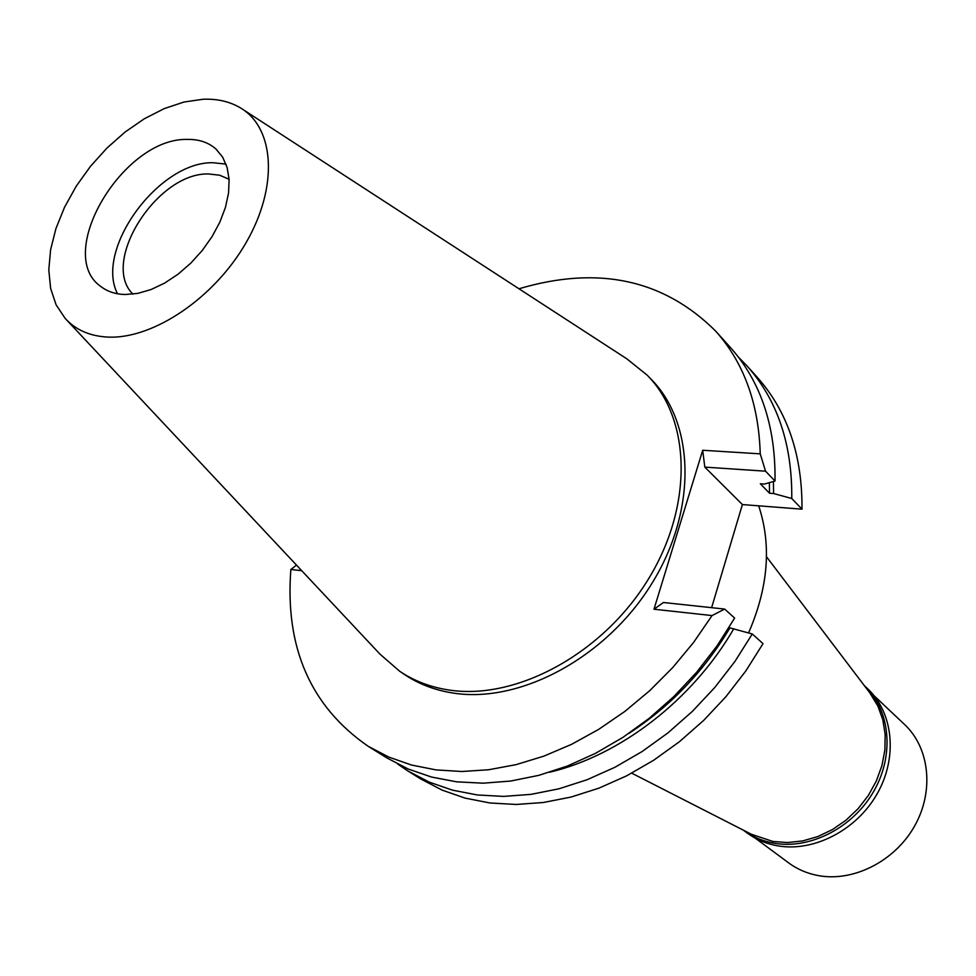 <?xml version="1.0" encoding="UTF-8"?>
<svg xmlns="http://www.w3.org/2000/svg" width="976" height="976" viewBox="0 0 976 976"><rect width="100%" height="100%" fill="white"/><g stroke="black" fill="none" stroke-linecap="round" stroke-linejoin="round"><path stroke-width="1.46" d="M202.959 99.259C217.489 98.649 230.165 101.626 240.962 108.202C274.671 128.515 278.331 186.587 246.403 242.109C214.793 297.692 153.464 339.172 108.141 337.098C90.048 336.256 75.701 329.998 65.111 318.335L56.108 304.817L50.63 288.469L48.8 269.876L50.606 249.685L55.937 228.555L64.575 207.168L76.226 186.196L90.512 166.286L106.982 148.035L125.123 132.004L144.411 118.718L164.224 108.617L183.952 102.041L202.959 99.259M186.953 139.422C122.903 137.933 53.839 254.333 100.918 286.554C107.482 291.604 115.546 294.252 125.123 294.52L137.714 293.398L151.073 289.543L164.688 283.064L178.083 274.183L190.747 263.203L202.203 250.539L212.036 236.668L219.881 222.077L225.456 207.339L228.555 192.98L229.116 179.535L227.115 167.469L222.674 157.185L215.977 149.047C208.352 142.325 198.677 139.117 186.953 139.422M242.914 109.471L626.885 358.863L647.173 375.174C691.167 419.302 693.521 506.422 647.796 580.061C602.387 653.822 516.597 700.134 449.741 690.13C430.843 687.372 414.105 681.041 399.513 671.134L379.871 654.03L66.71 320.043M399.513 671.134L404.052 674.221C418.631 684.115 435.357 690.447 454.218 693.216C520.977 703.269 606.56 657.129 651.822 583.575C697.389 510.131 694.973 423.194 651.016 379.103L647.173 375.174M653.981 609.219L712.041 615.575L724.668 609.073L663.448 602.509L653.981 609.219L702.696 450.265L760.243 453.852C758.73 403.564 743.834 362.608 715.554 330.986L730.316 347.383C760.829 381.592 775.725 426.158 775.017 481.058L765.55 471.188L704.806 467.114L742.394 504.568L711.626 607.67M518.964 288.774C598.129 265.313 663.656 279.38 715.554 330.986M301.73 570.692L290.86 569.496C284.858 647.478 310.588 706.38 368.062 746.225L386.801 757.876L408.163 769.003L431.538 777.055L456.646 781.825L483.144 783.191L510.692 781.044L538.862 775.334L567.239 766.087L595.384 753.399L622.834 737.429L649.138 718.385L673.867 696.559L696.596 672.305L716.97 645.99L734.635 618.064L724.668 609.073M712.041 615.575L693.582 642.452L672.671 667.633L649.65 690.74L624.86 711.419L598.691 729.365L571.57 744.334L543.9 756.132L516.121 764.635L488.61 769.759L461.782 771.504L436.004 769.893L411.591 765.05L388.863 757.108L368.062 746.225M702.696 450.265L704.806 467.114M407.944 771.003L420.839 779.019L442.03 790.084L465.174 798.136L490.001 802.98L516.17 804.468L543.339 802.504L571.082 797.05L599.008 788.12L626.665 775.822L653.627 760.28L679.418 741.723L703.647 720.422L725.888 696.718L745.798 670.988L763.025 643.648L752.276 633.961L734.879 661.521L714.798 687.47L692.362 711.394L667.95 732.891L641.964 751.63L614.819 767.331L586.979 779.775L558.882 788.815L530.968 794.366L503.665 796.404L477.362 794.964L452.425 790.145L429.196 782.093L407.944 771.003L397.647 764.025M742.394 504.568L801.991 509.167C802.37 455.133 787.425 411.128 757.132 377.151L746.969 365.866C777.347 399.94 792.28 444.153 791.768 498.516L773.602 493.527L769.539 493.234L760.328 483.767L764.403 484.059L775.017 481.058M801.991 509.167L791.768 498.516M765.55 471.188L760.243 453.852M738.283 356.972L746.969 365.866M773.419 481.51L773.602 493.527M769.539 493.234L769.369 482.656M296.484 565.104L290.86 569.496M728.987 627.653L752.276 633.961M628.727 733.501C670.048 706.636 703.708 671.573 729.694 628.288M733.793 628.739C692.618 699.865 620.443 755.448 549.61 772.248M748.568 632.912C768.332 587.369 771.699 545.011 758.681 505.824M751.435 834.273L772.846 841.446L787.595 842.556L802.76 840.909L817.851 836.554L832.406 829.588L845.948 820.243L858.026 808.787L868.25 795.611L876.277 781.117L881.877 765.806L884.878 750.141L885.183 734.66L882.841 719.824L877.912 706.112L869.799 692.838M229.092 179.279L219.624 175.204L208.62 173.972C157.209 172.203 99.833 262.532 132.98 294.13M117.51 293.764C94.44 249.331 158.868 161.382 213.049 162.724L226.017 164.114M743.505 830.283L747.03 832.894C755.997 839.494 766.209 843.801 777.665 845.826C813.813 852.231 856.611 830.186 877.18 793.769C897.92 757.437 893.308 712.7 867.664 688.751L864.468 685.738C890.149 709.723 894.736 754.546 873.935 790.987C853.292 827.502 810.397 849.62 774.188 843.227C762.707 841.202 752.484 836.896 743.505 830.283L743.261 830.112M755.131 838.067L788.706 862.918C797.477 869.372 807.42 873.605 818.559 875.643C853.671 882.072 894.943 861.088 914.585 826.074C934.386 791.133 929.603 747.872 904.557 724.485L874.179 695.815M870.616 693.912L766.477 556.71M752.63 834.895L631.74 773.175"/></g></svg>
